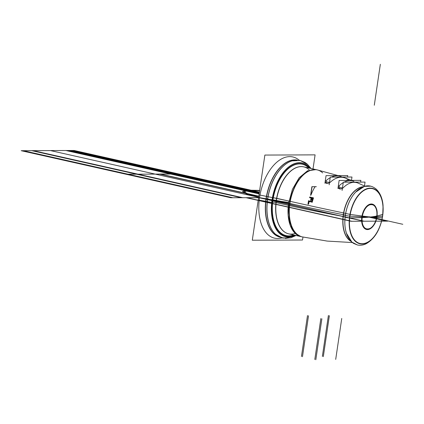<?xml version="1.0" encoding="UTF-8"?>
<svg xmlns="http://www.w3.org/2000/svg" width="424" height="424" viewBox="0 0 424 424"><rect width="100%" height="100%" fill="white"/><g stroke="black" fill="none" stroke-linecap="round" stroke-linejoin="round"><path stroke-width="0.64" d="M370.412 217.014A67.416 3.699 10.5 0 0 376.809 217.56A13.006 7.42 102.7 0 0 371.286 203.992A13.006 7.42 102.7 0 0 361.752 217.618A67.416 10.6 -173.7 0 0 370.412 217.014L362.038 216.823C363.972 200.642 379.687 200.578 376.835 216.765L370.412 217.014A67.416 3.699 -169.5 0 1 361.985 216.012A13.006 7.42 102.7 0 0 367.507 229.58A13.006 7.42 102.7 0 0 377.047 215.954A67.416 10.6 6.3 0 1 370.412 217.014L376.835 216.765C374.906 232.951 359.192 233.014 362.038 216.823L370.412 217.014A67.416 3.699 10.5 0 0 376.809 217.56A13.006 7.42 102.7 0 0 371.286 203.992A13.006 7.42 102.7 0 0 361.752 217.618A67.416 10.6 -173.7 0 0 370.412 217.014L362.038 216.823A12.757 7.277 102.7 0 0 367.587 229.342A12.757 7.277 102.7 0 0 376.835 216.765A124.391 13.218 8.4 0 0 382.543 216.012A28.101 16.027 -77.3 0 1 362.165 243.715A28.101 16.027 -77.3 0 1 349.943 216.145A124.391 13.218 8.4 0 0 362.038 216.823A124.391 13.218 -171.6 0 1 349.943 216.145A28.101 16.027 -77.3 0 1 370.327 188.436A28.101 16.027 -77.3 0 1 382.543 216.012A124.391 13.218 -171.6 0 1 376.835 216.765A12.757 7.277 102.7 0 0 371.291 204.246A12.757 7.277 102.7 0 0 362.038 216.823A12.757 7.277 102.7 0 0 367.587 229.342A12.757 7.277 102.7 0 0 376.835 216.765A124.391 13.218 8.4 0 0 382.543 216.012A28.101 16.027 102.7 0 0 370.327 188.436A28.101 16.027 102.7 0 0 349.943 216.145A28.101 16.027 102.7 0 0 362.165 243.715A28.101 16.027 102.7 0 0 382.543 216.012A28.101 16.027 102.7 0 0 370.327 188.436A28.101 16.027 102.7 0 0 349.943 216.145A28.101 16.027 102.7 0 0 362.165 243.715A28.101 16.027 102.7 0 0 382.543 216.012A28.101 16.027 -77.3 0 1 362.165 243.715A28.101 16.027 -77.3 0 1 349.943 216.145A124.391 13.218 8.4 0 0 362.038 216.823A124.391 13.218 -171.6 0 1 349.943 216.145A28.101 16.027 -77.3 0 1 370.327 188.436A28.101 16.027 -77.3 0 1 382.543 216.012A124.391 13.218 -171.6 0 1 376.835 216.765A12.757 7.277 102.7 0 0 371.291 204.246A12.757 7.277 102.7 0 0 362.038 216.823C363.972 200.642 379.687 200.578 376.835 216.765L370.412 217.014A67.416 3.699 -169.5 0 1 361.985 216.012A13.006 7.42 102.7 0 0 367.507 229.58A13.006 7.42 102.7 0 0 377.047 215.954A67.416 10.6 6.3 0 1 370.412 217.014L376.835 216.765C374.906 232.951 359.192 233.014 362.038 216.823L370.412 217.014A67.416 7.166 8.4 0 0 376.947 216.754A67.416 7.166 8.4 0 1 370.412 217.014A67.416 7.166 -171.6 0 1 362.038 216.823A12.757 7.277 -77.3 0 1 371.291 204.246A12.757 7.277 -77.3 0 1 376.835 216.765A67.416 7.166 -171.6 0 1 370.412 217.014A67.416 7.166 8.4 0 0 376.835 216.765A67.416 7.166 -171.6 0 1 370.412 217.014A67.416 7.166 8.4 0 0 376.947 216.754A67.416 7.166 8.4 0 1 370.412 217.014A67.416 7.166 -171.6 0 1 362.038 216.823A67.416 7.166 8.4 0 0 370.412 217.014A67.416 7.166 8.4 0 0 376.835 216.765A12.757 7.277 -77.3 0 1 367.587 229.342A12.757 7.277 -77.3 0 1 362.038 216.823A12.757 7.277 102.7 0 0 367.587 229.342A12.757 7.277 102.7 0 0 376.835 216.765A124.391 13.218 8.4 0 0 382.543 216.012A124.391 13.218 -171.6 0 1 376.835 216.765A12.757 7.277 102.7 0 0 371.291 204.246A12.757 7.277 102.7 0 0 362.038 216.823A12.757 7.277 -77.3 0 1 371.291 204.246A12.757 7.277 -77.3 0 1 376.835 216.765A67.416 7.166 -171.6 0 1 370.412 217.014A67.416 7.166 8.4 0 0 376.947 216.754A67.416 7.166 8.4 0 1 370.412 217.014A67.416 7.166 8.4 0 1 362.038 216.823A12.757 7.277 102.7 0 0 367.587 229.342A12.757 7.277 102.7 0 0 376.835 216.765A124.391 13.218 8.4 0 0 382.543 216.012A28.101 16.027 -77.3 0 1 362.165 243.715A28.101 16.027 -77.3 0 1 349.943 216.145A124.391 13.218 8.4 0 0 362.038 216.823A124.391 13.218 -171.6 0 1 349.943 216.145A28.101 16.027 102.7 0 0 362.165 243.715A28.101 16.027 102.7 0 0 382.543 216.012A124.391 13.218 -171.6 0 1 376.835 216.765A12.757 7.277 102.7 0 0 371.291 204.246A12.757 7.277 102.7 0 0 362.038 216.823A12.757 7.277 -77.3 0 1 371.291 204.246A12.757 7.277 -77.3 0 1 376.835 216.765A67.416 7.166 -171.6 0 1 370.412 217.014A67.416 7.166 8.4 0 1 362.038 216.823A12.757 7.277 102.7 0 0 367.587 229.342A12.757 7.277 102.7 0 0 376.835 216.765A12.757 7.277 -77.3 0 1 367.587 229.342A12.757 7.277 -77.3 0 1 362.038 216.823A12.757 7.277 102.7 0 0 367.587 229.342A12.757 7.277 102.7 0 0 376.835 216.765A67.416 7.166 -171.6 0 1 370.412 217.014A67.416 7.166 8.4 0 1 362.038 216.823A124.391 13.218 -171.6 0 1 349.943 216.145A28.101 16.027 -77.3 0 1 370.327 188.436A28.101 16.027 -77.3 0 1 382.543 216.012A28.101 16.027 102.7 0 0 370.327 188.436A28.101 16.027 102.7 0 0 349.943 216.145A124.391 13.218 8.4 0 0 362.038 216.823A12.757 7.277 -77.3 0 1 371.291 204.246A12.757 7.277 -77.3 0 1 376.835 216.765A124.391 13.218 -171.6 0 0 382.543 216.012A28.101 16.027 102.7 0 0 370.327 188.436A28.101 16.027 102.7 0 0 349.943 216.145A28.101 16.027 -77.3 0 1 370.327 188.436A28.101 16.027 -77.3 0 1 382.543 216.012A28.101 16.027 -77.3 0 1 362.165 243.715A28.101 16.027 -77.3 0 1 349.943 216.145A28.101 16.027 102.7 0 0 362.165 243.715A28.101 16.027 102.7 0 0 382.543 216.012A124.391 13.218 -171.6 0 1 376.835 216.765A12.757 7.277 -77.3 0 0 371.291 204.246A12.757 7.277 -77.3 0 0 362.038 216.823A67.416 7.166 8.4 0 0 370.412 217.014M362.393 216.065A124.391 6.832 -169.5 0 1 349.98 214.369A28.397 16.197 102.7 0 0 362.038 243.996A28.397 16.197 102.7 0 0 382.867 214.242A124.391 19.552 6.3 0 1 376.804 216.007A124.391 19.552 6.3 0 0 382.867 214.242A28.397 16.197 102.7 0 1 362.038 243.996A28.397 16.197 102.7 0 1 349.98 214.369L345.671 213.468L349.98 214.369A124.391 6.832 -169.5 0 0 362.393 216.065A12.444 7.097 102.7 0 0 367.677 229.045A12.444 7.097 102.7 0 0 376.804 216.007A12.444 7.097 102.7 0 1 367.677 229.045A12.444 7.097 102.7 0 1 362.393 216.065M376.576 217.544A124.391 6.832 10.5 0 0 382.347 217.751A28.397 16.197 102.7 0 0 370.29 188.124A28.397 16.197 102.7 0 0 349.461 217.878A2.952 0.466 -173.7 0 1 345.136 217.099A2.952 0.466 -173.7 0 0 349.461 217.878A124.391 19.552 -173.7 0 0 362.17 217.602A124.391 19.552 -173.7 0 1 349.461 217.878A28.397 16.197 102.7 0 1 370.29 188.124A28.397 16.197 102.7 0 1 382.347 217.751L382.347 217.745A124.391 6.832 10.5 0 1 376.576 217.544A12.444 7.097 102.7 0 0 371.291 204.564A12.444 7.097 102.7 0 0 362.17 217.602A12.444 7.097 102.7 0 1 371.291 204.564A12.444 7.097 102.7 0 1 376.576 217.544M349.689 216.123A2.952 0.313 -171.6 0 1 345.369 215.286A2.952 0.313 8.4 0 0 349.689 216.123A2.952 0.313 -171.6 0 1 345.369 215.286A2.952 0.313 8.4 0 0 349.689 216.123A2.952 0.313 -171.6 0 1 345.369 215.286A2.952 0.313 8.4 0 0 349.689 216.123A2.952 0.313 -171.6 0 1 345.369 215.286A2.952 0.313 8.4 0 0 349.689 216.123A2.952 0.313 8.4 0 1 345.369 215.286A2.952 0.313 8.4 0 0 349.689 216.123M363.135 186.82A28.35 16.17 102.7 0 0 343.482 214.724A28.35 16.17 102.7 0 1 363.135 186.82A28.35 16.17 102.7 0 0 343.482 214.724A28.35 16.17 102.7 0 1 363.135 186.82A28.35 16.17 102.7 0 0 343.482 214.724A28.35 16.17 102.7 0 1 363.135 186.82A28.35 16.17 102.7 0 0 343.482 214.724A28.35 16.17 102.7 0 1 363.135 186.82A28.35 16.17 102.7 0 0 343.482 214.724A28.35 16.17 102.7 0 1 363.135 186.82A28.35 16.17 102.7 0 0 343.482 214.724A3.328 0.355 8.4 0 1 345.343 215.265A29.267 16.69 -77.3 0 0 346.397 233.205A29.267 16.69 -77.3 0 1 345.343 215.265A29.267 16.69 -77.3 0 0 346.397 233.205C347.881 237.843 350.309 241.256 353.674 243.445L357.443 244.982C360.331 245.576 363.204 245.183 366.06 243.805C374.805 238.76 380.349 229.474 382.681 215.943L383.068 205.635C382.729 200.775 381.24 193.821 376.072 188.998C371.228 185.24 364.974 183.226 355.625 192.109A29.267 16.69 -77.3 0 0 355.561 192.178A29.267 16.69 -77.3 0 1 355.625 192.109A29.267 16.69 -77.3 0 0 355.561 192.178A29.267 16.69 -77.3 0 1 355.625 192.109C364.974 183.226 371.228 185.24 376.072 188.998C381.24 193.821 382.729 200.775 383.068 205.635L382.681 215.943A2.952 0.313 -171.6 0 1 382.644 215.986A2.952 0.313 8.4 0 0 382.681 215.943A2.952 0.313 -171.6 0 1 382.644 215.986A2.952 0.313 8.4 0 0 382.681 215.943C380.349 229.474 374.805 238.76 366.06 243.805C363.204 245.183 360.331 245.576 357.443 244.982L353.674 243.445C350.309 241.256 347.881 237.843 346.397 233.205A29.267 16.69 -77.3 0 1 345.343 215.265A29.267 16.69 -77.3 0 1 354.687 193.164A29.267 16.69 -77.3 0 0 345.343 215.265A3.328 0.355 8.4 0 0 343.482 214.724A28.35 16.17 102.7 0 0 350.924 241.198A28.35 16.17 102.7 0 1 343.482 214.724A3.328 0.355 -171.6 0 1 345.343 215.265A29.267 16.69 -77.3 0 1 354.687 193.164A29.267 16.69 -77.3 0 0 345.343 215.265A3.328 0.355 8.4 0 0 343.482 214.724A3.328 0.355 -171.6 0 1 345.343 215.265A3.328 0.355 8.4 0 0 343.482 214.724A28.35 16.17 102.7 0 0 350.924 241.198A28.35 16.17 102.7 0 1 343.482 214.724A28.35 16.17 102.7 0 0 350.924 241.198A28.35 16.17 102.7 0 1 343.482 214.724A3.328 0.355 -171.6 0 1 345.343 215.265A3.328 0.355 8.4 0 0 343.482 214.724A28.35 16.17 102.7 0 0 350.924 241.198A28.35 16.17 102.7 0 1 343.482 214.724A3.328 0.355 -171.6 0 1 345.343 215.265A3.328 0.355 8.4 0 0 343.482 214.724A28.35 16.17 102.7 0 0 350.924 241.198A28.35 16.17 102.7 0 1 343.482 214.724A28.35 16.17 102.7 0 0 350.924 241.198M343.594 212.938L345.671 213.473A29.41 16.774 102.7 0 0 345.613 230.211A29.41 16.774 102.7 0 0 348.676 238.251A29.41 16.774 102.7 0 1 345.613 230.211A29.41 16.774 102.7 0 1 345.671 213.473L343.594 212.938A28.392 16.192 102.7 0 0 351.146 241.426A28.392 16.192 102.7 0 1 343.594 212.938A333.232 18.296 -169.5 0 1 288.967 201.077A34.328 19.578 102.7 0 0 300.961 236.603A34.328 19.578 102.7 0 1 288.967 201.077A333.232 18.296 -169.5 0 0 343.594 212.938M363.432 186.708A28.392 16.192 102.7 0 0 343.074 216.447A3.328 0.525 -173.7 0 1 345.136 217.104A29.41 16.774 102.7 0 1 353.632 194.483A29.41 16.774 102.7 0 0 345.136 217.104A3.328 0.525 -173.7 0 0 343.074 216.447A333.232 52.385 -173.7 0 1 288.341 205.317A333.232 52.385 -173.7 0 0 343.074 216.441A28.392 16.192 102.7 0 1 363.432 186.708M359.859 188.516A29.41 16.774 102.7 0 0 353.632 194.483A29.41 16.774 102.7 0 1 359.859 188.516M343.302 214.692A333.232 35.409 -171.6 0 1 289.624 203.425A34.333 19.584 -77.3 0 1 317.067 169.849A34.333 19.584 102.7 0 0 289.624 203.425A333.232 35.409 8.4 0 0 343.302 214.692A333.232 35.409 -171.6 0 1 289.624 203.425A34.333 19.584 102.7 0 0 302.021 236.846A34.333 19.584 -77.3 0 1 289.624 203.425A34.333 19.584 -77.3 0 1 317.067 169.849A34.333 19.584 102.7 0 0 289.624 203.425A333.232 35.409 8.4 0 0 343.302 214.692A333.232 35.409 -171.6 0 1 289.624 203.425A34.333 19.584 102.7 0 0 302.021 236.846A34.333 19.584 -77.3 0 1 289.624 203.425A333.232 35.409 8.4 0 0 343.302 214.692A333.232 35.409 -171.6 0 1 289.624 203.425A333.232 35.409 8.4 0 0 343.302 214.692A333.232 35.409 8.4 0 1 289.624 203.425L276.416 200.462L289.624 203.425A333.232 35.409 8.4 0 0 343.302 214.692M329.904 182.596A32.648 18.619 -77.3 0 1 344.776 177.879L351.501 180.401L344.776 177.879A32.648 18.619 -77.3 0 0 329.904 182.596A32.648 18.619 -77.3 0 1 348.867 180.412A32.648 18.619 -77.3 0 0 329.904 182.596A32.648 18.619 -77.3 0 1 348.867 180.412A32.648 18.619 -77.3 0 0 329.904 182.596A32.648 18.619 -77.3 0 1 348.867 180.412A32.648 18.619 -77.3 0 0 329.904 182.596A32.648 18.619 -77.3 0 1 348.867 180.412A32.648 18.619 -77.3 0 0 329.904 182.596M340.408 176.363A33.146 18.905 102.7 0 0 331.377 177.1A33.146 18.905 102.7 0 1 342.025 177.057A33.146 18.905 102.7 0 0 331.377 177.1A33.146 18.905 102.7 0 1 340.408 176.363M330.211 177.688A33.146 18.905 102.7 0 0 325.812 180.942A33.146 18.905 102.7 0 1 330.211 177.688A33.146 18.905 102.7 0 0 325.812 180.942A33.146 18.905 102.7 0 1 330.211 177.688A33.146 18.905 102.7 0 0 325.812 180.942A33.146 18.905 102.7 0 1 330.211 177.688A33.146 18.905 102.7 0 0 325.812 180.942A33.146 18.905 102.7 0 1 330.211 177.688A33.146 18.905 102.7 0 0 325.812 180.942A33.146 18.905 102.7 0 1 330.211 177.688M325.166 181.938L325.595 182.935M325.881 183.078L326.851 183.444L325.881 183.078M327.005 183.491L329.432 182.967L327.005 183.491M353.902 181.361A31.312 17.856 102.7 0 0 353.897 181.355A31.312 17.856 102.7 0 0 344.065 182.172A31.312 17.856 -77.3 0 1 353.902 181.361A31.312 17.856 102.7 0 0 353.897 181.355A31.312 17.856 102.7 0 0 344.065 182.172A31.312 17.856 -77.3 0 1 353.902 181.361A31.312 17.856 102.7 0 0 344.065 182.172A31.312 17.856 -77.3 0 1 353.902 181.361A31.312 17.856 102.7 0 0 344.065 182.172A31.312 17.856 -77.3 0 1 353.902 181.361A31.312 17.856 -77.3 0 0 344.065 182.172A31.312 17.856 -77.3 0 1 353.902 181.361M343.249 182.622A31.312 17.856 102.7 0 0 338.845 186.104A31.312 17.856 -77.3 0 1 343.249 182.622A31.312 17.856 102.7 0 0 338.845 186.104A31.312 17.856 -77.3 0 1 343.249 182.622A31.312 17.856 102.7 0 0 338.845 186.104A31.312 17.856 -77.3 0 1 343.249 182.622A31.312 17.856 102.7 0 0 338.845 186.104A31.312 17.856 -77.3 0 1 343.249 182.622A31.312 17.856 -77.3 0 0 338.845 186.104A31.312 17.856 -77.3 0 1 343.249 182.622M338.182 187.207L338.718 188.436M338.871 188.521L339.857 188.987L338.871 188.521M340.011 189.051L342.375 188.553M342.852 188.145A30.544 17.421 -77.3 0 1 358.169 183.136A30.544 17.421 102.7 0 0 342.852 188.145A30.544 17.421 -77.3 0 1 358.169 183.136A30.544 17.421 102.7 0 0 342.852 188.145A30.544 17.421 -77.3 0 1 358.174 183.142A30.544 17.421 102.7 0 0 342.852 188.145A30.544 17.421 -77.3 0 1 358.174 183.142A30.544 17.421 102.7 0 0 342.852 188.145A30.544 17.421 -77.3 0 1 358.174 183.142A30.544 17.421 -77.3 0 0 342.852 188.145A30.544 17.421 -77.3 0 1 358.174 183.142L365.064 186.226L358.169 183.136M310.866 194.796A33.618 19.17 102.7 0 0 310.76 195.072L310.935 195.109A33.602 19.165 -77.3 0 1 314.937 186.91A33.602 19.165 102.7 0 0 310.935 195.109L310.76 195.072A33.618 19.17 -77.3 0 1 310.866 194.796A33.618 19.17 102.7 0 0 310.76 195.072L310.935 195.109A33.602 19.165 -77.3 0 1 314.937 186.91A33.602 19.165 102.7 0 0 310.935 195.109L310.76 195.072A33.618 19.17 -77.3 0 1 310.866 194.796A33.618 19.17 102.7 0 0 310.76 195.072L310.935 195.109A33.602 19.165 -77.3 0 1 314.937 186.91A33.602 19.165 -77.3 0 0 310.935 195.109L310.76 195.072A33.618 19.17 -77.3 0 1 310.866 194.796A33.618 19.17 102.7 0 0 310.76 195.072L310.935 195.109A33.602 19.165 -77.3 0 1 314.937 186.91A33.602 19.165 -77.3 0 0 310.935 195.109L310.76 195.072A33.618 19.17 102.7 0 1 310.866 194.796M311.942 198.077L312.917 198.284L311.942 198.077A33.443 19.075 102.7 0 0 311.258 200.292A33.443 19.075 -77.3 0 1 311.931 198.098L312.917 198.284L311.942 198.077A33.443 19.075 102.7 0 0 311.258 200.292L310.808 200.197L311.258 200.292A33.443 19.075 -77.3 0 1 311.931 198.098L312.917 198.284L311.942 198.077A33.443 19.075 -77.3 0 0 311.258 200.292L310.808 200.197A33.48 19.096 -77.3 0 1 311.481 198.019A33.48 19.096 102.7 0 0 310.808 200.197L311.258 200.292A33.443 19.075 -77.3 0 1 311.931 198.098A33.443 19.075 -77.3 0 0 311.258 200.292L310.808 200.197A33.48 19.096 -77.3 0 1 311.481 198.019A33.48 19.096 102.7 0 0 310.808 200.197L311.258 200.292A33.443 19.075 -77.3 0 1 311.931 198.098M312.822 198.575A33.358 19.027 102.7 0 0 312.138 200.844L312.589 200.939A33.316 19.001 -77.3 0 1 313.527 197.902A33.316 19.001 102.7 0 0 312.589 200.939L312.138 200.844A33.358 19.027 -77.3 0 1 312.822 198.575A33.358 19.027 102.7 0 0 312.138 200.844L312.589 200.939A33.316 19.001 -77.3 0 1 313.527 197.902A33.316 19.001 102.7 0 0 312.589 200.939L312.138 200.844A33.358 19.027 -77.3 0 1 312.822 198.575A33.358 19.027 102.7 0 0 312.138 200.844L312.589 200.939A33.316 19.001 -77.3 0 1 313.527 197.902A33.316 19.001 102.7 0 0 312.589 200.939L312.138 200.844A33.358 19.027 -77.3 0 1 312.822 198.575A33.358 19.027 102.7 0 0 312.138 200.844L312.589 200.939A33.316 19.001 -77.3 0 1 313.527 197.902A33.316 19.001 -77.3 0 0 312.589 200.939L312.138 200.844A33.358 19.027 102.7 0 1 312.822 198.575M312.944 197.738L310.024 197.118L312.944 197.738M310.013 197.144A33.618 19.17 102.7 0 0 309.849 197.632L311.492 197.982L309.849 197.632A33.618 19.17 -77.3 0 1 310.013 197.144A33.618 19.17 102.7 0 0 309.849 197.632L311.492 197.982L309.849 197.632A33.618 19.17 -77.3 0 1 310.013 197.144A33.618 19.17 102.7 0 0 309.849 197.632L311.492 197.982L309.849 197.632A33.618 19.17 -77.3 0 1 310.013 197.144A33.618 19.17 102.7 0 0 309.849 197.632L311.492 197.982L309.849 197.632A33.618 19.17 102.7 0 1 310.013 197.144M312.398 201.623L308.889 200.875L312.398 201.623M308.879 200.897A33.618 19.17 102.7 0 0 308.158 203.944L308.608 204.039A33.581 19.154 -77.3 0 1 309.197 201.506A33.581 19.154 102.7 0 0 308.608 204.039L308.158 203.944A33.618 19.17 -77.3 0 1 308.879 200.897A33.618 19.17 102.7 0 0 308.158 203.944L308.608 204.039A33.581 19.154 -77.3 0 1 309.197 201.506A33.581 19.154 102.7 0 0 308.608 204.039L308.158 203.944A33.618 19.17 -77.3 0 1 308.879 200.897A33.618 19.17 102.7 0 0 308.158 203.944L308.608 204.039A33.581 19.154 -77.3 0 1 309.197 201.506A33.581 19.154 -77.3 0 0 308.608 204.039L308.158 203.944A33.618 19.17 -77.3 0 1 308.879 200.897A33.618 19.17 102.7 0 0 308.158 203.944L308.608 204.039A33.581 19.154 -77.3 0 1 309.197 201.506A33.581 19.154 -77.3 0 0 308.608 204.039L308.158 203.944A33.618 19.17 102.7 0 1 308.879 200.897M309.202 201.48L312.265 202.131A33.316 19.001 -77.3 0 1 312.393 201.66A33.316 19.001 102.7 0 0 312.265 202.131L309.202 201.48L312.265 202.131A33.316 19.001 -77.3 0 1 312.393 201.66A33.316 19.001 102.7 0 0 312.265 202.131L309.202 201.48L312.265 202.131A33.316 19.001 -77.3 0 1 312.393 201.66A33.316 19.001 -77.3 0 0 312.265 202.131L309.202 201.48L312.265 202.131A33.316 19.001 -77.3 0 1 312.393 201.66A33.316 19.001 -77.3 0 0 312.265 202.131L309.202 201.48M290.244 201.363L276.771 198.342A34.339 19.584 102.7 0 0 287.769 233.598A34.339 19.584 102.7 0 0 289.226 233.974A34.339 19.584 102.7 0 1 287.769 233.598A34.339 19.584 102.7 0 1 276.771 198.342L273.21 197.711A36.803 20.988 102.7 0 0 294.028 235.05A36.803 20.988 102.7 0 1 273.21 197.711L290.244 201.363A34.333 19.584 102.7 0 0 302.291 236.905L288.394 233.783L302.291 236.905A34.333 19.584 102.7 0 1 290.244 201.363M301.003 236.619L294.749 232.951L290.265 225.462L288.124 215.095L288.606 203.197L289.868 203.483L288.606 203.197L292.433 189.263L299.127 177.794L307.495 170.83L316.044 169.616L317.306 169.902L316.044 169.616L307.495 170.83L299.127 177.794L292.433 189.263L288.606 203.197L289.868 203.483L288.606 203.197L288.124 215.095L290.265 225.462L294.749 232.951L301.003 236.619L302.264 236.899L301.003 236.619M294.903 233.539A34.333 19.584 -77.3 0 1 276.262 200.425A34.333 19.584 -77.3 0 0 294.903 233.539A34.333 19.584 -77.3 0 1 276.262 200.425A34.333 19.584 -77.3 0 0 294.903 233.539A34.333 19.584 -77.3 0 1 276.262 200.425A34.333 19.584 -77.3 0 0 294.903 233.539A34.333 19.584 -77.3 0 1 276.262 200.425A34.333 19.584 -77.3 0 0 288.214 233.735A34.333 19.584 -77.3 0 1 276.262 200.425A2.496 0.265 8.4 0 0 272.955 199.985A36.602 20.877 102.7 0 0 293.726 234.981A36.602 20.877 102.7 0 1 272.955 199.985A2.496 0.265 -171.6 0 1 276.262 200.425A34.333 19.584 -77.3 0 1 303.25 166.754A34.333 19.584 -77.3 0 0 276.262 200.425A2.496 0.265 8.4 0 0 272.955 199.985A36.602 20.877 102.7 0 0 293.726 234.981A36.602 20.877 102.7 0 1 272.955 199.985A2.496 0.265 -171.6 0 1 276.262 200.425A2.496 0.265 8.4 0 0 272.955 199.985A36.602 20.877 102.7 0 0 293.726 234.981A36.602 20.877 102.7 0 1 272.955 199.985A2.496 0.265 -171.6 0 1 276.262 200.425A34.333 19.584 -77.3 0 1 309.213 169.791A34.333 19.584 -77.3 0 0 276.262 200.425A2.496 0.265 8.4 0 0 272.955 199.985A36.602 20.877 102.7 0 0 293.726 234.981A36.602 20.877 102.7 0 1 272.955 199.985A36.602 20.877 102.7 0 0 293.726 234.981A36.602 20.877 102.7 0 1 272.955 199.985A2.496 0.265 -171.6 0 1 276.262 200.425A34.333 19.584 -77.3 0 1 309.213 169.791A34.333 19.584 -77.3 0 0 276.262 200.425A2.496 0.265 8.4 0 0 272.955 199.985A36.602 20.877 102.7 0 1 308.773 167.983A36.602 20.877 102.7 0 0 272.955 199.985A36.602 20.877 102.7 0 1 308.773 167.983A36.602 20.877 102.7 0 0 272.955 199.985A36.602 20.877 102.7 0 1 308.773 167.983A36.602 20.877 102.7 0 0 272.955 199.985A36.602 20.877 102.7 0 1 308.773 167.983A36.602 20.877 102.7 0 0 272.955 199.985A2.496 0.265 8.4 0 1 276.262 200.425A34.333 19.584 -77.3 0 1 309.213 169.791A34.333 19.584 -77.3 0 0 276.262 200.425A34.333 19.584 -77.3 0 1 309.213 169.791M309.075 168.052A36.803 20.988 102.7 0 0 287.207 169.425A36.803 20.988 102.7 0 0 272.537 202.253A2.496 0.392 -173.7 0 1 276.146 202.582A34.339 19.584 102.7 0 1 302.794 166.69A34.339 19.584 102.7 0 0 276.146 202.582L289.619 205.608L276.146 202.582A2.496 0.392 -173.7 0 0 272.537 202.253A36.803 20.988 102.7 0 1 287.207 169.425A36.803 20.988 102.7 0 1 309.075 168.052M304.273 166.977A34.339 19.584 102.7 0 0 302.794 166.69A34.339 19.584 102.7 0 1 304.273 166.977M317.332 169.907A34.333 19.584 102.7 0 0 289.619 205.608A34.333 19.584 102.7 0 1 317.332 169.907L303.436 166.786L317.332 169.907M272.791 202.232A3.996 0.625 -173.7 0 1 271.742 202.269A37.773 21.544 102.7 0 1 287.461 167.962A37.773 21.544 102.7 0 1 310.241 168.317A37.773 21.544 102.7 0 0 287.461 167.962A37.773 21.544 102.7 0 0 271.742 202.269A3.996 0.625 -173.7 0 0 272.791 202.232M272.828 199.98A3.996 0.424 -171.6 0 1 272.208 199.948A37.588 21.439 -77.3 0 1 288.113 167.65A37.588 21.439 -77.3 0 1 310.05 168.27A37.588 21.439 102.7 0 0 288.113 167.65A37.588 21.439 102.7 0 0 272.208 199.948A3.996 0.424 8.4 0 0 272.828 199.98A3.996 0.424 -171.6 0 1 272.208 199.948A37.588 21.439 102.7 0 0 295.003 235.272A37.588 21.439 -77.3 0 1 272.208 199.948A3.286 0.35 -171.6 0 1 267.671 199.19A3.286 0.35 8.4 0 0 272.208 199.948A37.588 21.439 -77.3 0 1 288.113 167.65A37.588 21.439 -77.3 0 1 310.05 168.27A37.588 21.439 102.7 0 0 288.113 167.65A37.588 21.439 102.7 0 0 272.208 199.948A3.996 0.424 8.4 0 0 272.828 199.98A3.996 0.424 -171.6 0 1 272.208 199.948A37.588 21.439 102.7 0 0 295.003 235.272A37.588 21.439 -77.3 0 1 272.208 199.948A3.286 0.35 -171.6 0 1 267.671 199.19A3.286 0.35 8.4 0 0 272.208 199.948A37.588 21.439 -77.3 0 1 288.113 167.65A37.588 21.439 -77.3 0 1 310.05 168.27A37.588 21.439 102.7 0 0 288.113 167.65A37.588 21.439 102.7 0 0 272.208 199.948A3.996 0.424 8.4 0 0 272.828 199.98A3.996 0.424 -171.6 0 1 272.208 199.948A37.588 21.439 102.7 0 0 295.003 235.272A37.588 21.439 -77.3 0 1 272.208 199.948A37.588 21.439 -77.3 0 1 288.113 167.65A37.588 21.439 -77.3 0 1 310.05 168.27A37.588 21.439 102.7 0 0 288.113 167.65A37.588 21.439 102.7 0 0 272.208 199.948A3.996 0.424 8.4 0 0 272.828 199.98A3.996 0.424 8.4 0 1 272.208 199.948A37.588 21.439 102.7 0 0 295.003 235.272A37.588 21.439 -77.3 0 1 272.208 199.948A3.286 0.35 -171.6 0 1 267.671 199.19A3.286 0.35 8.4 0 0 272.208 199.948A37.588 21.439 -77.3 0 1 288.113 167.65A37.588 21.439 -77.3 0 1 310.05 168.27A37.588 21.439 -77.3 0 0 288.113 167.65A37.588 21.439 -77.3 0 0 272.208 199.948A37.588 21.439 102.7 0 0 295.003 235.272A37.588 21.439 102.7 0 1 272.208 199.948A3.996 0.424 8.4 0 0 272.828 199.98M273.454 197.738L272.431 197.6A37.773 21.544 102.7 0 0 295.199 235.315A37.773 21.544 102.7 0 1 272.431 197.6L273.454 197.738M272.749 197.648L267.883 196.694L272.749 197.648A37.397 21.332 102.7 0 0 294.791 235.225A37.397 21.332 102.7 0 1 272.749 197.648M275.648 234.35A39.496 22.525 -77.3 0 1 275.552 234.271A39.496 22.525 -77.3 0 0 275.648 234.35A39.496 22.525 -77.3 0 1 275.552 234.271A39.496 22.525 -77.3 0 0 275.648 234.35L282.755 238.087L290.668 237.848L296.016 235.495L290.668 237.848L282.755 238.087L275.648 234.35M296.827 160.134A39.411 22.477 102.7 0 0 266.224 198.845A39.411 22.477 102.7 0 0 279.57 236.974A39.411 22.477 -77.3 0 1 266.224 198.845A39.411 22.477 102.7 0 1 296.827 160.134A39.411 22.477 102.7 0 0 266.224 198.845A39.411 22.477 -77.3 0 1 296.827 160.134A39.411 22.477 102.7 0 0 266.224 198.845A39.411 22.477 -77.3 0 1 296.827 160.134A39.411 22.477 102.7 0 0 266.224 198.845A2.496 0.265 -171.6 0 1 267.576 199.158A39.496 22.525 -77.3 0 0 290.058 236.899A39.496 22.525 -77.3 0 1 267.576 199.158A39.496 22.525 -77.3 0 0 290.058 236.899A39.496 22.525 -77.3 0 1 267.576 199.158A39.496 22.525 -77.3 0 0 275.065 233.815A39.496 22.525 -77.3 0 1 267.576 199.158A39.496 22.525 -77.3 0 0 275.065 233.815A39.496 22.525 -77.3 0 1 267.576 199.158A39.496 22.525 -77.3 0 1 291.399 161.062A39.496 22.525 -77.3 0 0 267.576 199.158A2.496 0.265 8.4 0 0 266.224 198.845A2.496 0.265 -171.6 0 1 267.576 199.158A39.496 22.525 -77.3 0 1 291.399 161.062A39.496 22.525 -77.3 0 0 267.576 199.158A2.496 0.265 8.4 0 0 266.224 198.845A39.411 22.477 -77.3 0 1 296.827 160.134A39.411 22.477 102.7 0 0 266.224 198.845A39.411 22.477 102.7 0 0 279.57 236.974A39.411 22.477 -77.3 0 1 266.224 198.845A2.496 0.265 -171.6 0 1 267.576 199.158A39.496 22.525 -77.3 0 1 292.274 160.791A39.496 22.525 -77.3 0 0 267.576 199.158A39.496 22.525 -77.3 0 1 292.274 160.791A39.496 22.525 -77.3 0 0 267.576 199.158A2.496 0.265 8.4 0 0 266.224 198.845A39.411 22.477 -77.3 0 1 296.827 160.134A39.411 22.477 102.7 0 0 266.224 198.845A39.411 22.477 102.7 0 0 279.57 236.974A39.411 22.477 -77.3 0 1 266.224 198.845A39.411 22.477 102.7 0 0 279.57 236.974A39.411 22.477 -77.3 0 1 266.224 198.845A2.496 0.265 -171.6 0 1 267.576 199.158A39.496 22.525 -77.3 0 1 292.274 160.791A39.496 22.525 -77.3 0 0 267.576 199.158A2.496 0.265 8.4 0 0 266.224 198.845A2.496 0.265 -171.6 0 1 267.576 199.158A39.496 22.525 -77.3 0 1 292.274 160.791M272.065 202.269A3.286 0.519 -173.7 0 1 267.168 201.559A3.286 0.519 -173.7 0 0 272.065 202.269M292.035 160.86A39.496 22.525 -77.3 0 1 292.157 160.823L300.266 160.511L305.01 162.456L307.305 164.152L311.057 168.498L307.305 164.152L305.01 162.456L300.266 160.511L292.157 160.823A39.496 22.525 -77.3 0 0 292.035 160.86A39.496 22.525 -77.3 0 1 292.157 160.823A39.496 22.525 -77.3 0 0 292.035 160.86L300.309 160.516L307.729 164.528L300.309 160.516L292.019 160.866M297.293 160.139A39.48 22.514 102.7 0 0 265.721 201.246A2.496 0.392 -173.7 0 1 267.353 201.638A39.58 22.573 102.7 0 1 290.594 161.369A39.58 22.573 102.7 0 0 267.353 201.638A2.496 0.392 -173.7 0 0 265.721 201.246A39.48 22.514 102.7 0 1 297.293 160.139M295.279 160.214A39.58 22.573 102.7 0 0 290.594 161.369A39.58 22.573 102.7 0 1 295.279 160.214M259.032 200.181A466.098 73.267 -173.7 0 1 266.097 201.31A466.098 73.267 -173.7 0 0 259.032 200.181M259.356 192.448L177.29 174.02L128.075 174.216L177.29 174.02L72.504 150.494L23.294 150.69L128.075 174.216L177.29 174.02L259.356 192.448L72.504 150.494L23.294 150.69L128.075 174.216L177.29 174.02L128.075 174.216L177.29 174.02L259.356 192.448L177.29 174.02L128.075 174.216L232.861 197.743L259.552 197.637A41.616 23.733 102.7 0 1 297.971 159.276L299.492 160.352L297.971 159.276A41.616 23.733 102.7 0 0 259.552 197.637A466.098 49.529 -171.6 0 1 266.034 198.808A466.098 49.529 8.4 0 0 259.552 197.637A41.616 23.733 102.7 0 0 280.238 238.24A41.616 23.733 102.7 0 1 259.552 197.637A41.616 23.733 -77.3 0 1 299.286 160.32A41.616 23.733 102.7 0 0 259.552 197.637A466.098 49.529 -171.6 0 1 266.034 198.808A466.098 49.529 8.4 0 0 259.552 197.637A41.616 23.733 -77.3 0 1 299.286 160.32A41.616 23.733 102.7 0 0 259.552 197.637A41.616 23.733 -77.3 0 1 299.286 160.32A41.616 23.733 -77.3 0 0 259.552 197.637A41.616 23.733 102.7 0 0 281.875 237.859A41.616 23.733 -77.3 0 1 259.552 197.637A466.098 49.529 -171.6 0 1 266.034 198.808A466.098 49.529 8.4 0 0 259.552 197.637A466.098 49.529 -171.6 0 1 266.034 198.808A466.098 49.529 8.4 0 0 259.552 197.637A41.616 23.733 102.7 0 0 281.875 237.859A41.616 23.733 -77.3 0 1 259.552 197.637L288.68 202.709L259.552 197.637A41.616 23.733 -77.3 0 1 299.286 160.32A41.616 23.733 -77.3 0 0 259.552 197.637A41.616 23.733 102.7 0 0 281.875 237.859A41.616 23.733 -77.3 0 1 259.552 197.637A466.098 49.529 -171.6 0 1 266.034 198.808A466.098 49.529 -171.6 0 0 259.552 197.637A41.616 23.733 102.7 0 0 281.875 237.859A41.616 23.733 -77.3 0 1 259.552 197.637L288.68 202.709L259.552 197.637A41.616 23.733 102.7 0 0 281.875 237.859M259.79 195.029A466.098 25.594 -169.5 0 1 266.813 196.45A466.098 25.594 -169.5 0 0 259.79 195.029M266.442 196.37L268.074 196.747A39.58 22.573 102.7 0 0 274.466 233.195A39.58 22.573 102.7 0 0 278.208 236.237A39.58 22.573 102.7 0 1 274.466 233.195A39.58 22.573 102.7 0 1 268.074 196.747L266.442 196.37A39.48 22.514 102.7 0 0 279.994 237.17A39.48 22.514 102.7 0 1 266.442 196.37M264.873 155.067L252.301 240.217L302.519 240.016L302.953 237.053L302.519 240.016L252.301 240.217L264.873 155.067L315.09 154.866L313.013 168.938L315.09 154.866L264.873 155.067M324.927 183.253L326.051 175.647L347.76 175.562L347.542 177.031L347.76 175.562L326.051 175.647L324.927 183.253M326.072 182.919L326.31 181.287L325.314 180.947L326.31 181.287L326.072 182.919M327.058 183.142L325.749 182.845L327.058 183.142M329.517 182.389L326.904 181.997L329.517 182.389M351.48 180.391L351.978 177.015L330.296 177.1L329.162 184.79L330.296 177.1L351.978 177.015L351.48 180.391M360.612 182.103L360.866 180.364L339.136 180.449L337.949 188.494L339.136 180.449L360.866 180.364L360.612 182.103M342.099 190.424L343.318 182.172L365.048 182.087L364.476 185.956L365.048 182.087L343.318 182.172L342.099 190.424M342.465 187.933L339.91 187.551L342.465 187.933M338.739 188.288L340.08 188.59L338.739 188.288M339.062 188.362L339.343 186.459L338.347 186.12L339.343 186.459L339.062 188.362M316.336 186.708L312.059 186.724L310.792 195.305M316.156 186.671L311.884 186.687L310.617 195.268M311.666 198.04L312.907 198.321M312.43 198.088L311.995 201.04M311.863 200.806L312.605 200.976M312.44 201.135L312.954 197.674M313.4 197.902L309.748 197.081M309.838 196.922L309.706 197.828M309.578 197.595L311.454 198.019M311.052 197.785L310.665 200.393M310.538 200.165L311.28 200.329M311.115 200.488L311.502 197.881M312.265 201.66L308.614 200.838M312.122 202.328L312.255 201.427M308.926 201.448L312.154 202.168M308.46 204.236L308.9 201.289M307.888 203.907L308.63 204.077M308.529 200.679L308.015 204.14M342.025 177.057A33.146 18.905 102.7 0 0 331.377 177.1A33.146 18.905 102.7 0 1 342.025 177.057A33.146 18.905 102.7 0 0 331.377 177.1A33.146 18.905 102.7 0 1 342.025 177.057A33.146 18.905 102.7 0 0 331.377 177.1A33.146 18.905 102.7 0 1 342.025 177.057M259.255 193.121L69.457 150.504L74.036 150.488L69.457 150.504L174.238 174.031L178.822 174.015L74.036 150.488L69.457 150.504L174.238 174.031L178.822 174.015L74.036 150.488L69.457 150.504L174.238 174.031L178.822 174.015L74.036 150.488L178.822 174.015L74.036 150.488L69.457 150.504L174.238 174.031L178.822 174.015L174.238 174.031L178.822 174.015L174.238 174.031L178.822 174.015L259.403 192.109L178.902 174.015L174.317 174.031L178.912 174.015L174.317 174.031L178.912 174.015L259.409 192.088L74.068 150.488L70.988 150.499L175.769 174.026L178.849 174.015L74.068 150.488L70.988 150.499L175.769 174.026L178.849 174.015L259.403 192.104L74.036 150.488L69.457 150.504L174.238 174.031L178.822 174.015L74.036 150.488L69.457 150.504L174.238 174.031L178.822 174.015L259.403 192.109L74.121 150.488L69.536 150.504L174.317 174.031L178.912 174.015L259.409 192.088L178.849 174.015L175.769 174.026L178.849 174.015L175.769 174.026L178.849 174.015L259.403 192.104L178.822 174.015L174.238 174.031L178.822 174.015L174.238 174.031L178.822 174.015L257.644 191.69L74.121 150.488L259.403 192.109L74.068 150.488L70.988 150.499L175.769 174.026L178.849 174.015L74.068 150.488L70.988 150.499L175.769 174.026L178.849 174.015L259.409 192.088L178.912 174.015L174.317 174.031L259.255 193.106L174.317 174.031L178.912 174.015L174.317 174.031L178.912 174.015L74.131 150.488L69.536 150.504L259.255 193.106L174.317 174.031L178.912 174.015L259.393 192.173L73.665 150.488L50.451 150.578L155.232 174.11L178.446 174.015L73.665 150.488L50.451 150.578L155.232 174.11L178.446 174.015L155.232 174.11L258.635 197.324L155.232 174.11L178.446 174.015L155.232 174.11L178.446 174.015L73.665 150.488L50.451 150.578L258.635 197.324L155.232 174.11L178.446 174.015L73.665 150.488L50.451 150.578L155.232 174.11L178.446 174.015L155.232 174.11L258.635 197.324L155.232 174.11L178.446 174.015L155.232 174.11L258.635 197.324M376.703 216.775A124.391 13.218 8.4 0 0 382.639 215.996A124.391 13.218 8.4 0 1 376.703 216.775A124.391 13.218 8.4 0 0 382.639 215.996A124.391 13.218 8.4 0 1 376.703 216.775A124.391 13.218 8.4 0 0 382.639 215.996A124.391 13.218 8.4 0 1 376.703 216.775M259.255 193.106L69.536 150.504L74.131 150.488L178.902 174.015L74.121 150.488L69.536 150.504L174.317 174.031L178.912 174.015L74.121 150.488L69.536 150.504L174.317 174.031L178.912 174.015L74.121 150.488L69.536 150.504L174.317 174.031L178.912 174.015L74.131 150.488L69.536 150.504L174.317 174.031L178.912 174.015L74.131 150.488L259.409 192.093L178.849 174.015L175.769 174.026L259.303 192.782L175.769 174.026L259.303 192.782L175.769 174.026L259.303 192.782L175.769 174.026L178.849 174.015L175.769 174.026L259.303 192.782M259.361 192.411L72.668 150.494L33.231 150.647L138.012 174.179L177.455 174.02L259.361 192.411L72.668 150.494L33.231 150.647L138.012 174.179L177.455 174.02L138.012 174.179L177.455 174.02L259.361 192.411L177.455 174.02L138.012 174.179L177.455 174.02L72.668 150.494L33.231 150.647L138.012 174.179L177.455 174.02L72.668 150.494L33.231 150.647L242.793 197.706L259.552 197.637L232.861 197.743L23.294 150.69L72.504 150.494L23.294 150.69L128.075 174.216L177.29 174.02L72.504 150.494L177.29 174.02L72.504 150.494L23.294 150.69L128.075 174.216L177.29 174.02L128.075 174.216L232.861 197.743L259.552 197.637L288.68 202.709L274.259 200.091M258.958 197.701L363.744 221.227L387.287 221.132L368.938 217.014L387.287 221.132L368.938 217.014L387.287 221.132L368.938 217.014L387.287 221.132L368.938 217.014L387.287 221.132L368.938 217.014L387.287 221.132L363.744 221.227L387.287 221.132L363.744 221.227L387.287 221.132L363.744 221.227L387.287 221.132L363.744 221.227L387.287 221.132L363.744 221.227L258.958 197.701M343.27 214.899A3.328 0.376 -171.8 0 1 345.337 215.509A3.328 0.376 -171.8 0 0 343.27 214.899A3.328 0.376 -171.8 0 1 345.337 215.509M209.62 181.424L250.801 190.705L209.62 181.424M253.727 191.081L206.525 180.486L253.727 191.081M198.109 179.029L188.516 176.877L198.109 179.029M311.481 198.019A33.48 19.096 102.7 0 0 310.808 200.197A33.48 19.096 -77.3 0 1 311.481 198.019A33.48 19.096 102.7 0 0 310.808 200.197L311.258 200.292L310.808 200.197A33.48 19.096 102.7 0 1 311.481 198.019M186.009 176.273L183.428 175.674L186.009 176.273M182.765 175.515L179.267 174.799L182.765 175.515M276.416 200.462L289.624 203.425A34.333 19.584 102.7 0 1 322.696 172.902A34.333 19.584 102.7 0 0 289.624 203.425L276.416 200.462L289.624 203.425M246.28 197.743L351.067 221.27L386.783 221.127L368.43 217.008L386.783 221.127L368.43 217.008L386.783 221.127L368.43 217.008L386.783 221.127L368.43 217.008L386.783 221.127L368.43 217.008L386.783 221.127L351.067 221.27L386.783 221.127L351.067 221.27L386.783 221.127L351.067 221.27L386.783 221.127L351.067 221.27L386.783 221.127L351.067 221.27L246.28 197.743L351.067 221.27L246.28 197.743L351.067 221.27L246.28 197.743L351.067 221.27L246.28 197.743L351.067 221.27L246.28 197.743L259.838 197.69L246.28 197.743L259.838 197.69L246.28 197.743L259.838 197.69L247.049 197.743L351.835 221.27L387.552 221.127L369.24 217.014L387.552 221.127L369.24 217.014L387.552 221.127L351.835 221.27L387.552 221.127L351.835 221.27L247.049 197.743L351.835 221.27L247.049 197.743L259.838 197.69L246.28 197.743M272.796 200.229A2.496 0.281 -171.8 0 1 276.384 200.69A2.496 0.281 -171.8 0 0 272.796 200.229A2.496 0.281 -171.8 0 1 276.384 200.69M259.393 192.189L73.665 150.488L50.451 150.578L155.232 174.11L50.451 150.578L155.232 174.11L178.446 174.015L73.665 150.488L50.451 150.578L73.665 150.488L178.446 174.015L155.232 174.11L178.446 174.015L259.393 192.189L178.562 174.015L259.393 192.173M259.366 192.353L177.714 174.02L259.366 192.353L177.714 174.02L259.366 192.353L177.714 174.02L171.593 174.041L259.17 193.71L171.593 174.041L177.714 174.02L171.593 174.041L177.714 174.02L72.928 150.488L66.812 150.515L259.17 193.71L171.593 174.041L177.714 174.02L72.928 150.488L66.812 150.515L171.593 174.041L177.714 174.02L171.593 174.041L259.17 193.71M267.671 199.19A3.286 0.35 8.4 0 0 272.208 199.948A3.286 0.35 -171.6 0 1 267.671 199.19A3.286 0.35 8.4 0 0 272.208 199.948A3.286 0.35 8.4 0 1 267.671 199.19M138.012 174.179L242.793 197.706L259.552 197.637L230.767 197.754L259.552 197.637L232.861 197.743L259.552 197.637L242.793 197.706L259.552 197.637L242.793 197.706L138.012 174.179L242.793 197.706L138.012 174.179L177.455 174.02L138.012 174.179L33.231 150.647L72.668 150.494L177.455 174.02L138.012 174.179M259.345 192.512L176.797 173.978L159.488 174.047L258.778 196.344L159.488 174.047L258.778 196.344L159.488 174.047L258.778 196.344L159.488 174.047L258.778 196.344L159.488 174.047L258.778 196.344L159.488 174.047L176.797 173.978L159.488 174.047L176.797 173.978L159.488 174.047L176.797 173.978L159.488 174.047L176.797 173.978L159.488 174.047L176.797 173.978L259.345 192.512M402.8 224.285L369.447 216.797L402.8 224.285M266.071 198.586L267.703 198.962M259.658 190.403L247.203 190.148L242.528 191.463L246.62 194.075L258.619 197.425L246.62 194.075L242.528 191.463L247.203 190.148L259.658 190.403L247.203 190.148L242.528 191.463L246.62 194.075L258.619 197.425L246.62 194.075L242.528 191.463L247.203 190.148L259.658 190.403L247.203 190.148L242.528 191.463L246.62 194.075L258.619 197.425M288.707 202.518L272.07 199.937M258.651 197.192L247.907 194.118L244.261 191.717L248.443 190.477L259.621 190.636L248.443 190.477L244.261 191.717L247.907 194.118L258.651 197.192L247.907 194.118L244.261 191.717L248.443 190.477L259.621 190.636L248.443 190.477L244.261 191.717L247.907 194.118L258.651 197.192L247.907 194.118L244.261 191.717L248.443 190.477L259.621 190.636M259.371 192.342L177.566 173.972L160.256 174.041L258.804 196.174L160.256 174.041L258.804 196.174L160.256 174.041L177.566 173.972L160.256 174.041L177.566 173.972L259.371 192.342M136.517 174.184L175.96 174.026L71.174 150.499L31.731 150.658L136.517 174.184L175.96 174.026L71.174 150.499L31.731 150.658L241.298 197.711L136.517 174.184L175.96 174.026L136.517 174.184M259.308 192.74L175.96 174.026L259.308 192.74M176.856 174.02L170.734 174.047L259.138 193.895L170.734 174.047L176.856 174.02L170.734 174.047L176.856 174.02L72.069 150.494L65.953 150.52L170.734 174.047L65.953 150.52L72.069 150.494L176.856 174.02M252.211 191.017L205.624 180.555L252.211 191.017M251.686 190.678L204.861 180.105L251.686 190.678M199.513 179.341L189.221 177.031L199.513 179.341M183.131 175.594L179.458 174.842L183.131 175.594M259.44 197.695L364.221 221.222L387.769 221.132L369.436 217.014L387.769 221.132L369.436 217.014L387.769 221.132L364.221 221.222L387.769 221.132L364.221 221.222L259.44 197.695M175.197 174.031L125.981 174.227L230.767 197.754L125.981 174.227L175.197 174.031L125.981 174.227L175.197 174.031L70.41 150.499L21.2 150.7L125.981 174.227L21.2 150.7L70.41 150.499L175.197 174.031M322.362 356.404L328.404 315.467L322.362 356.404M282.352 202.28L288.622 203.08M301.453 356.478L307.501 315.541L301.453 356.478M302.471 356.701L308.513 315.763L302.471 356.701M281.865 202.168L288.633 203.017M323.316 356.616L329.363 315.684L323.316 356.616M280.476 201.866L282.146 202.243M335.702 359.393L341.749 318.456L335.702 359.393M380.339 64.294L374.291 105.232L380.339 64.294M266.002 198.803L267.597 199.163M269.706 199.635L295.698 204.776M279.686 201.686L281.388 202.068M315.832 359.706L321.874 318.769L315.832 359.706M314.804 359.478L320.851 318.541L314.804 359.478M256.589 192.56L259.265 193.053L256.589 192.56M349.943 216.145A124.391 13.218 8.4 0 0 362.038 216.823A124.391 13.218 8.4 0 1 349.943 216.145A28.101 16.027 102.7 0 0 362.165 243.715A28.101 16.027 102.7 0 0 382.543 216.012A28.101 16.027 -77.3 0 0 370.327 188.436A28.101 16.027 -77.3 0 0 349.943 216.145A28.101 16.027 102.7 0 0 362.165 243.715A28.101 16.027 102.7 0 0 382.543 216.012A28.101 16.027 -77.3 0 0 370.327 188.436A28.101 16.027 -77.3 0 0 349.943 216.145M279.57 236.974A39.411 22.477 102.7 0 1 266.224 198.845A39.411 22.477 102.7 0 0 279.57 236.974A39.411 22.477 102.7 0 1 266.224 198.845A2.496 0.265 -171.6 0 1 267.576 199.158A39.496 22.525 -77.3 0 0 290.058 236.899A39.496 22.525 -77.3 0 1 267.576 199.158A39.496 22.525 -77.3 0 0 290.058 236.899M178.849 174.015L74.068 150.488L70.988 150.499L175.769 174.026L70.988 150.499L175.769 174.026L178.849 174.015L74.068 150.488L70.988 150.499L74.068 150.488L178.849 174.015L175.769 174.026L178.849 174.015M308.773 167.983A36.602 20.877 102.7 0 0 272.955 199.985A36.602 20.877 102.7 0 1 308.773 167.983M177.714 174.02L171.593 174.041L177.714 174.02L72.928 150.488L66.812 150.515L171.593 174.041L66.812 150.515L171.593 174.041L177.714 174.02L72.928 150.488L66.812 150.515L72.928 150.488L177.714 174.02M73.755 150.488L178.536 174.015L73.755 150.488M274.052 200.064L288.68 202.698M370.618 186.178L364.454 186.385L355.572 192.167L364.454 186.385L370.618 186.178M357.416 244.977L351.931 242.157L346.376 233.131L351.931 242.157L357.416 244.977M346.413 233.253L345.613 230.211L346.413 233.253M355.662 192.072L353.632 194.483L355.662 192.072M317.067 169.849L338.092 175.6L317.067 169.849M352.413 242.554L327.249 241.086L302.243 236.894L327.249 241.086L352.413 242.554L327.137 241.076L302.021 236.846L327.137 241.076L352.413 242.554M291.33 237.652L285.273 238.447L291.33 237.652M292.221 160.807L290.594 161.369L292.221 160.807M280.089 238.267L282.077 237.912L280.089 238.267M275.695 234.398L274.466 233.195L275.695 234.398"/></g></svg>

